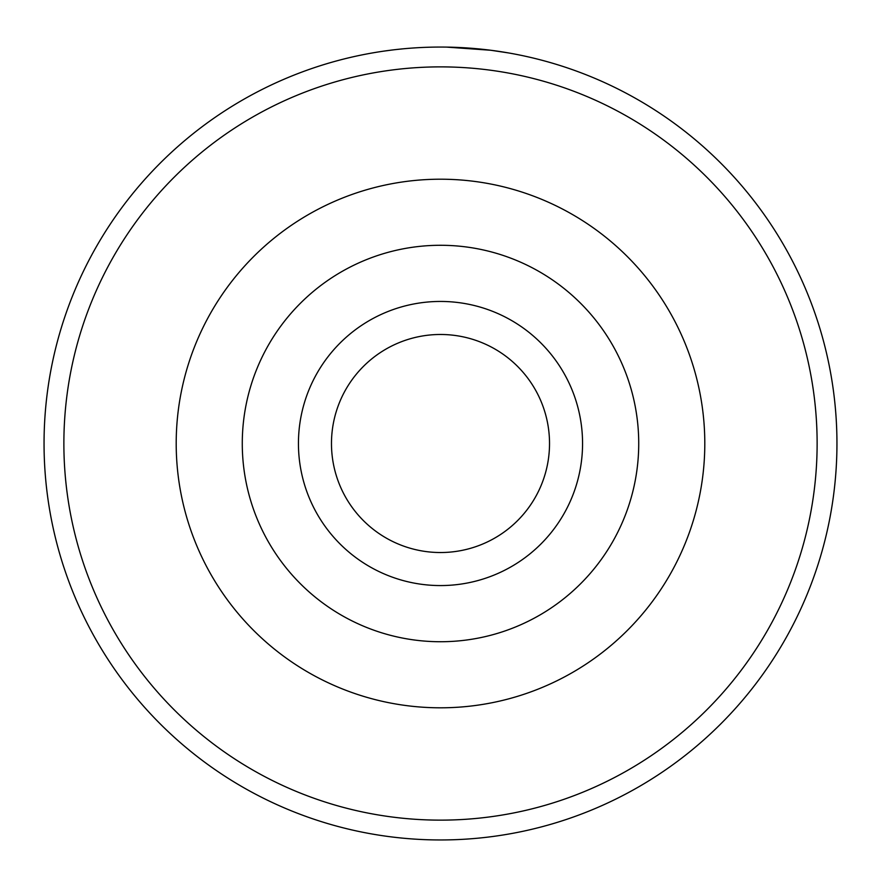 <?xml version="1.0" encoding="UTF-8"?>
<svg xmlns="http://www.w3.org/2000/svg" width="881" height="881" viewBox="0 0 881 881"><rect width="100%" height="100%" fill="white"/><g stroke="black" fill="none" stroke-linecap="round" stroke-linejoin="round"><path stroke-width="1.32" d="M396.957 49.457L402.044 48.929M507.786 52.816L490.794 50.261L446.766 47.111M582.561 443.506A142.061 142.061 0 0 1 440.5 585.568A142.061 142.061 0 0 1 298.439 443.506A142.061 142.061 0 0 1 440.5 301.445A142.061 142.061 0 0 1 582.561 443.506M331.476 443.506A109.024 109.024 0 0 0 440.5 552.53A109.024 109.024 0 0 0 549.524 443.506A109.024 109.024 0 0 0 440.5 334.483A109.024 109.024 0 0 0 331.476 443.506M817.128 443.506A376.627 376.627 0 0 0 440.5 66.879A376.627 376.627 0 0 0 63.873 443.506A376.627 376.627 0 0 0 440.5 820.134A376.627 376.627 0 0 0 817.128 443.506M44.05 443.506A396.45 396.45 0 0 1 440.5 47.056A396.45 396.45 0 0 1 836.95 443.506A396.45 396.45 0 0 1 440.5 839.956A396.45 396.45 0 0 1 44.05 443.506M176.2 443.506A264.3 264.3 0 0 1 440.5 179.206A264.3 264.3 0 0 1 704.8 443.506A264.3 264.3 0 0 1 440.5 707.806A264.3 264.3 0 0 1 176.2 443.506A264.3 264.3 0 0 1 440.5 179.206A264.3 264.3 0 0 1 704.8 443.506M390.525 50.228L384.512 51.032M426.955 47.288L428.089 47.255M638.725 443.506A198.225 198.225 0 0 0 440.5 245.281A198.225 198.225 0 0 0 242.275 443.506A198.225 198.225 0 0 0 440.5 641.731A198.225 198.225 0 0 0 638.725 443.506"/></g></svg>
